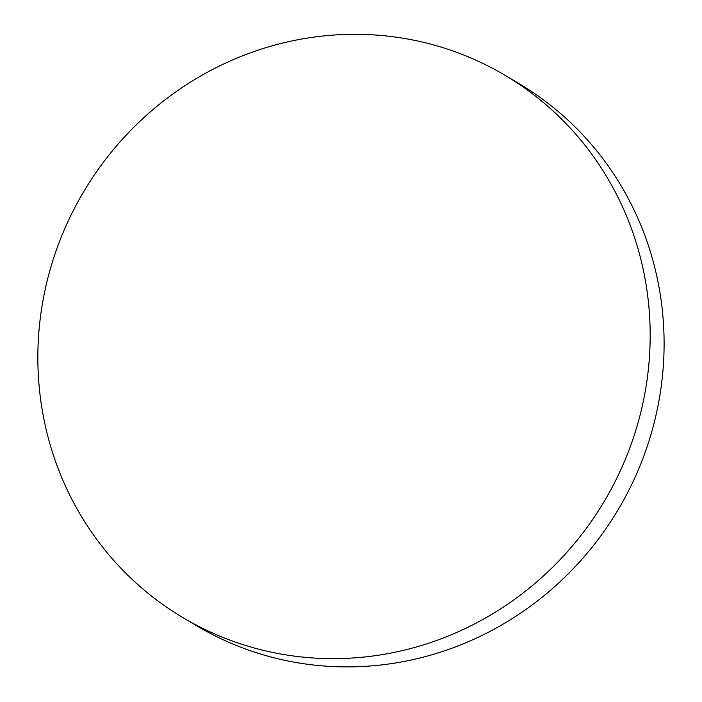 <?xml version="1.0" encoding="UTF-8"?>
<svg xmlns="http://www.w3.org/2000/svg" width="702" height="702" viewBox="0 0 702 702"><rect width="100%" height="100%" fill="white"/><g stroke="black" fill="none" stroke-linecap="round" stroke-linejoin="round"><path stroke-width="1.05" d="M504.878 75.211L518.804 83.468A315.382 302.86 120.7 0 1 642.312 460.012A315.382 302.86 120.7 0 1 295.34 662.381A315.382 302.86 120.7 0 1 197.069 626L183.143 617.742A315.382 302.86 120.7 0 1 83.512 191.997A315.382 302.86 120.7 0 1 504.878 75.211A315.382 302.86 120.7 0 1 628.387 451.755A315.382 302.86 120.7 0 1 281.414 654.124A315.382 302.86 120.7 0 1 183.143 617.742"/></g></svg>
